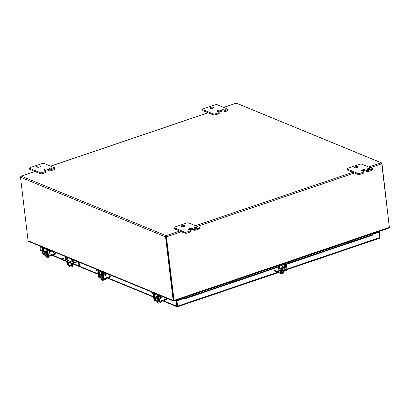 <?xml version="1.0" encoding="UTF-8"?>
<svg xmlns="http://www.w3.org/2000/svg" width="410" height="410" viewBox="0 0 410 410"><rect width="100%" height="100%" fill="white"/><g stroke="black" fill="none" stroke-linecap="round" stroke-linejoin="round"><path stroke-width="0.61" d="M281.957 266.761A1.707 0.584 173.2 0 1 282.362 266.864A1.707 0.584 173.2 0 1 282.649 267.141A1.707 0.584 173.2 0 1 281.491 267.843A1.707 0.584 173.2 0 1 279.558 267.822M282.649 267.141L282.741 267.914A1.707 0.584 173.2 0 1 281.593 268.617A1.707 0.584 173.2 0 1 279.661 268.601M284.935 263.348L285.35 263.517L288.035 262.605A2.188 0.753 -6.8 0 0 288.978 261.975M272.353 267.617L272.63 267.73A2.188 0.753 -6.8 0 0 275.648 267.617L278.334 266.705A0.42 0.338 -67.6 0 1 278.723 266.971L279.041 269.324A1.25 0.999 112.4 0 0 280.209 270.118L284.494 268.663A1.25 0.999 112.4 0 0 285.391 267.166L285.145 264.793A0.42 0.338 -67.6 0 1 285.447 264.291L288.127 263.384A2.188 0.753 -6.8 0 0 289.086 262.62L289.009 261.964M285.35 263.517A1.25 0.999 112.4 0 0 284.458 265.014L284.704 267.387A0.42 0.338 -67.6 0 1 284.402 267.889L280.117 269.344A0.42 0.338 -67.6 0 1 279.728 269.078L279.41 266.726A1.25 0.999 112.4 0 0 278.241 265.931L275.556 266.843A2.188 0.753 173.2 0 1 273.777 267.13M282.126 266.792A0.42 0.338 112.4 0 0 282.275 266.387L284.704 267.387M282.059 264.322L282.275 266.387M279.476 267.207A1.707 0.584 173.2 0 1 279.84 267.012M73.518 261.339A1.64 0.564 -6.8 0 0 73.503 261.334L72.37 260.868M66.415 259.084A1.64 0.564 -6.8 0 0 65.369 259.474M79.012 262.133A1.532 1.225 -67.6 0 1 79.027 262.221L79.443 265.685L78.935 265.859L78.52 262.39A0.917 0.733 112.4 0 0 77.664 261.79L72.601 263.399A1.092 0.374 173.2 0 1 71.227 263.451L62.289 259.776A1.092 0.374 173.2 0 1 62.156 259.622L62.089 259.053A1.092 0.374 173.2 0 1 62.489 258.7L66.205 257.331M72.298 260.294L73.436 260.76A1.64 0.564 173.2 0 1 73.713 261.026A1.64 0.564 173.2 0 1 72.59 261.703A1.64 0.564 173.2 0 1 70.73 261.677L65.385 259.479A1.64 0.564 173.2 0 1 65.108 259.217A1.64 0.564 173.2 0 1 66.348 258.51M63.704 260.514L63.637 259.945L69.326 262.282L69.392 262.856M69.326 262.282L71.161 262.882L71.227 263.451M72.601 263.399L72.534 262.83A1.092 0.374 173.2 0 1 71.161 262.882M72.534 262.83L75.086 262.072L75.153 262.641M75.086 262.072L77.157 261.365M62.289 259.776L62.223 259.207A1.092 0.374 173.2 0 1 62.089 259.053L52.377 255.056M62.223 259.207L63.637 259.945M72.811 263.338L78.935 265.859M372.915 234.028L379.224 232.152L372.91 234.294L372.777 233.551M183.542 297.768L185.786 297.962L274.469 267.868M272.481 267.668L183.685 297.803L183.27 298.649L176.956 300.786L175.89 300.351M183.613 298.357L183.306 298.449L183.034 297.926M372.823 233.849L372.849 234.141M177.366 306.157L176.607 300.643L182.916 298.5A0.943 0.466 71.3 0 1 183.003 297.937M378.871 232.009L378.445 231.614M177.438 306.741L176.607 300.643L175.372 300.525M162.954 300.971L177.151 306.808A0.943 0.753 -67.6 0 0 177.345 306.854L177.248 306.024M379.834 237.979A0.943 0.753 112.4 0 0 380.034 237.211L379.363 231.604L378.845 231.778M378.963 231.44L379.363 231.604M40.99 250.771A0.943 0.753 -67.6 0 1 40.37 250.12L39.883 246.041M177.151 306.808A0.943 0.753 -67.6 0 1 176.73 306.198L176.09 300.822M177.351 306.854A0.943 0.466 -108.7 0 0 177.376 306.844A0.943 0.466 -108.7 0 0 177.597 306.167L176.956 300.786M182.916 298.5L184.049 298.383M379.614 238.215A0.943 0.466 -108.7 0 0 379.645 238.21A0.943 0.466 -108.7 0 0 379.865 237.528L379.224 232.152M279.236 266.254L279.728 266.085M281.793 265.383L282.157 265.26M288.917 262.969L372.429 234.628L372.818 233.623L289.019 262.057M372.828 234.177L372.439 235.181L372.429 234.628M274.813 268.309L185.797 298.516L185.786 297.962M372.439 235.181L286.226 264.44M282.213 265.798L281.86 265.921M279.794 266.618L279.41 266.751M185.797 298.516L183.695 298.357M20.659 176.725A0.943 0.466 71.3 0 1 20.664 176.654L21.351 176.146L20.505 176.951A0.943 0.753 112.4 0 0 20.5 177.222L165.578 236.888L173.123 300.14A0.876 0.43 71.3 0 1 173.128 300.402L173.645 300.222A0.876 0.43 -108.7 0 0 173.64 299.961L166.111 236.385L165.584 236.616L166.004 235.863L166.147 236.257M173.123 300.14L173.64 299.961L166.086 236.621M173.64 299.961A0.876 0.702 112.4 0 0 173.717 300.222L174.065 300.366A0.876 0.702 -67.6 0 1 173.994 300.105L173.64 299.961M166.091 236.621L166.398 236.585A0.943 0.466 71.3 0 1 166.45 236.857L173.994 300.105M381.423 163.549L381.889 163.216A0.943 0.753 -67.6 0 1 381.951 163.462L389.295 226.781M21.007 176.956L20.664 176.654M165.578 236.888A0.943 0.753 -67.6 0 1 165.584 236.616M20.5 177.222L28.044 240.475A0.876 0.43 71.3 0 0 28.1 240.757L28.726 241.449L173.343 300.925M173.871 300.325L174.204 300.843L174.065 300.366L389.315 227.319A0.876 0.702 -67.6 0 0 389.326 227.037L389.5 226.976A0.876 0.43 -108.7 0 0 389.495 226.715M370.286 167.685L381.782 163.785A0.943 0.466 -108.7 0 0 381.731 163.518L381.443 162.816L236.544 103.223M381.782 163.785L389.326 227.037M236.806 103.551L236.247 103.146L235.996 103.581M381.213 163.339L381.305 162.806L381.889 163.216M20.961 176.197L34.886 171.472M173.886 300.386L173.23 300.827L173.579 300.371L173.635 300.863L173.23 300.827L173.128 300.402L28.1 240.757M389.105 227.868L388.342 228.175L389.105 227.868L389.315 227.319M166.111 236.385L166.004 235.863L166.398 236.585M389.5 226.976L389.29 227.509M223.809 107.446L236.247 103.146L381.305 162.806L368.539 166.967M177.304 299.869L177.366 300.386M177.576 300.315L177.515 299.797M374.422 233.515L374.361 232.998M176.787 300.048L176.848 300.566M374.115 233.085L374.176 233.603M177.894 300.207L177.832 299.689M102.695 274.572A1.707 0.584 173.2 0 1 101.198 274.167A1.707 0.584 173.2 0 1 101.782 273.639M102.782 275.346A1.707 0.584 173.2 0 1 101.29 274.941L101.198 274.167M103.648 272.26L103.115 272.445L104.924 273.188A2.188 0.753 -6.8 0 0 107.164 273.27M103.069 273.947L103.12 273.214L105.016 273.962A2.188 0.753 -6.8 0 0 107.733 273.941M103.115 272.445A1.25 0.615 -108.7 0 0 102.854 272.424A1.25 0.615 -108.7 0 0 102.556 273.306L102.628 275.945L99.743 274.756L99.153 271.907A1.25 0.615 -108.7 0 0 98.323 270.472L96.514 269.729A2.188 0.753 173.2 0 1 96.145 269.375A2.188 0.753 173.2 0 1 96.186 269.196M96.145 269.375L96.237 270.154A2.188 0.753 -6.8 0 0 96.606 270.503L98.415 271.251L99 274.1A1.25 0.615 -108.7 0 0 99.835 275.535L102.72 276.719A1.25 0.615 -108.7 0 0 102.982 276.74A1.25 0.615 -108.7 0 0 103.279 276.237M47.114 251.714A1.707 0.584 173.2 0 1 45.618 251.309A1.707 0.584 173.2 0 1 46.197 250.776M47.201 252.488A1.707 0.584 173.2 0 1 45.71 252.083L45.618 251.309M48.067 249.403L47.534 249.587L49.343 250.331A2.188 0.753 -6.8 0 0 51.583 250.413M47.488 251.089L47.539 250.356L49.436 251.104A2.188 0.753 -6.8 0 0 52.152 251.084M47.534 249.587A1.25 0.615 -108.7 0 0 47.273 249.567A1.25 0.615 -108.7 0 0 46.976 250.448L47.047 253.088L44.157 251.899L43.573 249.049A1.25 0.615 -108.7 0 0 42.742 247.614L40.933 246.871A2.188 0.753 173.2 0 1 40.564 246.518A2.188 0.753 173.2 0 1 40.605 246.333M40.564 246.518L40.657 247.291A2.188 0.753 -6.8 0 0 41.026 247.645L42.835 248.388L43.419 251.243A1.25 0.615 -108.7 0 0 44.249 252.673L47.14 253.862A1.25 0.615 -108.7 0 0 47.401 253.882A1.25 0.615 -108.7 0 0 47.698 253.38M158.275 297.429A1.707 0.584 173.2 0 1 156.779 297.024A1.707 0.584 173.2 0 1 157.363 296.497M158.362 298.203A1.707 0.584 173.2 0 1 156.871 297.798L156.779 297.024M159.229 295.123L158.696 295.303L160.505 296.046A2.188 0.753 -6.8 0 0 162.744 296.128M158.649 296.809L158.701 296.071L160.597 296.825A2.188 0.753 -6.8 0 0 163.313 296.799M158.696 295.303A1.25 0.615 -108.7 0 0 158.434 295.287A1.25 0.615 -108.7 0 0 158.137 296.163L158.296 298.808L155.323 297.619L154.739 294.764A1.25 0.615 -108.7 0 0 153.904 293.334L152.095 292.586A2.188 0.753 173.2 0 1 151.726 292.238A2.188 0.753 173.2 0 1 151.767 292.053M151.726 292.238L151.818 293.012A2.188 0.753 -6.8 0 0 152.187 293.365L153.996 294.108L154.585 296.958A1.25 0.615 -108.7 0 0 155.416 298.393L158.301 299.577A1.25 0.615 -108.7 0 0 158.562 299.597A1.25 0.615 -108.7 0 0 158.86 299.1M281.327 265.762A1.066 0.369 173.2 0 1 280.255 265.895A1.066 0.369 173.2 0 1 279.676 265.644A1.066 0.369 173.2 0 1 280.143 265.275A1.066 0.369 173.2 0 1 281.214 265.137A1.066 0.369 173.2 0 1 281.798 265.393A1.066 0.369 173.2 0 1 281.327 265.762M279.784 272.727L279.886 273.557L279.789 272.727M281.711 272.214L281.885 273.665L279.886 273.557M283.284 271.702L283.454 273.132L282.915 273.316L282.823 272.537L282.331 272.706L282.423 273.48L281.885 273.665M282.915 273.316L282.341 272.768M281.127 272.271A2.188 0.753 -6.8 0 0 282.664 271.989A2.188 0.753 -6.8 0 0 283.561 271.446M282.346 270.016A1.23 0.42 173.2 0 1 282.531 270.205A1.23 0.42 173.2 0 1 281.993 270.631A1.23 0.42 173.2 0 1 280.296 270.692L278.918 270.123M274.228 268.509L274.367 268.832A0.523 0.256 -108.7 0 0 274.638 269.155A0.523 0.256 -108.7 0 0 274.751 269.16A0.523 0.256 -108.7 0 0 274.874 268.786L274.756 267.832M286.001 264.107A1.092 0.538 -108.7 0 1 286.446 265.157L286.918 269.093A1.25 0.999 112.4 0 1 286.026 270.61L279.594 272.793A1.25 0.999 -67.6 0 1 278.426 271.973L273.711 270.036M279.154 269.929A1.23 0.42 -6.8 0 0 278.897 269.985M285.329 264.353A1.092 0.538 71.3 0 1 285.76 265.388L286.231 269.324A0.42 0.338 -67.6 0 1 285.929 269.836L279.502 272.02A0.42 0.338 -67.6 0 1 279.107 271.743L278.641 267.807A1.092 0.538 -108.7 0 0 278.195 266.751L278.723 266.971M277.508 266.987A1.092 0.538 71.3 0 1 277.954 268.037L278.426 271.973M282.034 265.859L282.172 266.182A0.523 0.256 -108.7 0 0 282.27 266.346M47.145 249.644A1.066 0.369 173.2 0 1 46.217 249.582A1.066 0.369 173.2 0 1 46.038 249.408A1.066 0.369 173.2 0 1 46.93 248.937M49.999 255.866L50.066 256.424L49.154 257.213L49.031 256.188M45.746 255.712L45.905 257.039L46.268 257.193L46.176 256.414L46.96 257.475L46.791 256.055M49.154 257.213L46.96 257.475M46.53 256.762L46.268 257.193M45.653 255.584A2.188 0.753 -6.8 0 0 46.007 255.866A2.188 0.753 -6.8 0 0 46.725 256.024M47.832 254.518A1.23 0.42 173.2 0 1 46.658 254.456A1.23 0.42 173.2 0 1 46.453 254.256A1.23 0.42 173.2 0 1 46.586 254.031M48.108 256.506L55.104 254.128A1.25 0.615 -108.7 0 0 55.396 253.231L48.4 255.604A1.25 0.615 -108.7 0 1 48.108 256.506A1.25 0.615 -108.7 0 1 47.847 256.486L43.511 254.702A1.25 0.615 71.3 0 1 42.681 253.252L42.209 249.316A1.092 0.876 112.4 0 1 42.558 248.275M47.816 250.438A1.092 0.876 112.4 0 0 47.473 251.479L47.755 255.712L43.419 253.928L42.671 249.505A1.092 0.876 -67.6 0 1 42.978 248.516M48.4 255.604L47.934 251.668A1.092 0.876 -67.6 0 1 48.277 250.628M55.294 252.375L55.396 253.231M53.587 251.673L53.5 251.909A0.523 0.42 -67.6 0 1 53.177 252.252M49.63 251.602L49.574 251.156L49.63 251.602L50.42 251.33L49.595 253.226L49.169 251.755L49.507 251.13M54.053 251.863L53.961 252.099A0.523 0.42 -67.6 0 1 53.136 252.104L53.054 251.458M50.445 251.561L49.595 253.221M49.764 252.75L49.651 251.827L50.225 251.637L49.769 252.75L49.656 251.832L50.23 251.637M102.731 272.501A1.066 0.369 173.2 0 1 101.798 272.44A1.066 0.369 173.2 0 1 101.618 272.266A1.066 0.369 173.2 0 1 102.51 271.794M105.58 278.723L105.647 279.282L104.734 280.071L104.617 279.051M101.326 278.569L101.485 279.902L101.849 280.05L101.757 279.277L102.085 279.41L102.182 280.184L102.546 280.337L102.372 278.913M104.734 280.071L102.546 280.337M102.111 279.62L101.849 280.05M101.234 278.441A2.188 0.753 -6.8 0 0 101.588 278.728A2.188 0.753 -6.8 0 0 102.305 278.882M103.412 277.375A1.23 0.42 173.2 0 1 102.239 277.314A1.23 0.42 173.2 0 1 102.034 277.119A1.23 0.42 173.2 0 1 102.167 276.888M103.689 279.364L110.685 276.991A1.25 0.615 -108.7 0 0 110.977 276.089L103.981 278.462A1.25 0.615 -108.7 0 1 103.689 279.364A1.25 0.615 -108.7 0 1 103.428 279.343L99.097 277.565A1.25 0.615 71.3 0 1 98.262 276.109L97.79 272.173A1.092 0.876 112.4 0 1 98.139 271.133M103.397 273.296A1.092 0.876 112.4 0 0 103.053 274.336L103.335 278.569L99.005 276.786L98.251 272.363A1.092 0.876 -67.6 0 1 98.559 271.374M103.981 278.462L103.515 274.526A1.092 0.876 -67.6 0 1 103.858 273.49M110.879 275.238L110.977 276.089M109.173 274.536L109.08 274.772A0.523 0.42 -67.6 0 1 108.758 275.115M105.211 274.459L105.155 274.013L105.211 274.459L106 274.193L105.175 276.084L104.75 274.618L105.088 273.993M109.634 274.726L109.542 274.961A0.523 0.42 -67.6 0 1 108.717 274.966L108.64 274.316M106.026 274.423L105.175 276.084M105.344 275.607L105.237 274.685L105.806 274.495L105.349 275.607L105.242 274.69L105.811 274.495M158.311 295.364A1.066 0.369 173.2 0 1 157.378 295.297A1.066 0.369 173.2 0 1 157.199 295.128A1.066 0.369 173.2 0 1 158.091 294.652M161.161 301.581L161.227 302.139L160.32 302.934L160.197 301.909M156.907 301.427L157.066 302.759L157.43 302.908L157.337 302.134L157.671 302.267L157.763 303.046L158.127 303.195L157.958 301.77M160.32 302.934L158.127 303.195M157.696 302.478L157.43 302.908M156.815 301.304A2.188 0.753 -6.8 0 0 157.168 301.586A2.188 0.753 -6.8 0 0 157.886 301.745M158.993 300.233A1.23 0.42 173.2 0 1 157.819 300.176A1.23 0.42 173.2 0 1 157.614 299.976A1.23 0.42 173.2 0 1 157.748 299.751M159.27 302.221L166.265 299.848A1.25 0.615 -108.7 0 0 166.562 298.946L159.562 301.324A1.25 0.615 -108.7 0 1 159.27 302.221A1.25 0.615 -108.7 0 1 159.008 302.206L154.678 300.422A1.25 0.615 71.3 0 1 153.842 298.972L153.371 295.031A1.092 0.876 112.4 0 1 153.719 293.996M158.983 296.158A1.092 0.876 112.4 0 0 158.634 297.194L159.003 301.437L154.585 299.648L153.832 295.22A1.092 0.876 -67.6 0 1 154.139 294.231M159.562 301.324L159.095 297.383A1.092 0.876 -67.6 0 1 159.444 296.348M166.46 298.096L166.562 298.946M164.753 297.393L164.661 297.629A0.523 0.42 -67.6 0 1 164.338 297.973M160.792 297.317L160.735 296.871L160.792 297.317L161.581 297.05L160.756 298.941L160.33 297.476L160.669 296.85M165.215 297.583L165.122 297.819A0.523 0.42 -67.6 0 1 164.297 297.824L164.22 297.173M161.576 297.05L160.756 298.941M160.925 298.465L160.817 297.547L161.386 297.353L160.93 298.465L160.822 297.547L161.391 297.353M222.789 109.982A1.368 0.471 -6.8 0 0 224.337 110.008A1.368 0.471 -6.8 0 0 225.269 109.439A1.368 0.471 -6.8 0 0 225.039 109.219A1.368 0.471 -6.8 0 0 223.491 109.198A1.368 0.471 -6.8 0 0 222.553 109.762A1.368 0.471 -6.8 0 0 222.789 109.982M210.043 108.378A1.917 0.656 -6.8 0 0 212.216 108.414A1.917 0.656 -6.8 0 0 213.523 107.62A1.917 0.656 -6.8 0 0 213.2 107.312A1.917 0.656 -6.8 0 0 211.027 107.276A1.917 0.656 -6.8 0 0 209.72 108.071A1.917 0.656 -6.8 0 0 210.043 108.378M215.481 113.831A1.64 0.564 173.2 0 1 213.215 113.913L202.888 109.67A1.64 0.564 173.2 0 1 202.612 109.403A1.64 0.564 173.2 0 1 203.334 108.834L215.05 104.857A1.64 0.564 173.2 0 1 217.315 104.775L227.642 109.019A1.64 0.564 173.2 0 1 227.919 109.285A1.64 0.564 173.2 0 1 227.201 109.854L224.27 110.849A1.64 0.564 173.2 0 1 222.005 110.931L220.488 110.31A1.906 0.656 -6.8 0 0 217.853 110.408A1.906 0.656 -6.8 0 0 217.018 111.069A1.906 0.656 -6.8 0 0 217.341 111.376L218.858 112.002A1.64 0.564 173.2 0 1 219.135 112.268A1.64 0.564 173.2 0 1 218.417 112.837L215.481 113.831L215.604 114.851A1.64 0.564 -6.8 0 1 213.338 114.933L203.011 110.69L202.888 109.67M220.488 110.31L220.611 111.33A1.906 0.656 -6.8 0 0 217.976 111.428L217.853 110.408L217.971 111.428A1.906 0.656 -6.8 0 0 217.71 111.53M218.417 112.837L218.535 113.857L215.604 114.851M218.535 113.857A1.64 0.564 -6.8 0 0 219.258 113.288L219.135 112.268M220.611 111.33L222.128 111.95A1.64 0.564 -6.8 0 0 224.388 111.868L224.27 110.849M227.201 109.854L227.324 110.874L224.388 111.868M227.324 110.874A1.64 0.564 -6.8 0 0 228.042 110.305L227.919 109.285M202.612 109.403L202.735 110.423A1.64 0.564 -6.8 0 0 203.011 110.69M212.872 108.214A1.917 0.656 -6.8 0 0 210.494 108.496M49.687 168.725A1.368 0.471 -6.8 0 0 51.24 168.746A1.368 0.471 -6.8 0 0 52.172 168.182A1.368 0.471 -6.8 0 0 51.942 167.957A1.368 0.471 -6.8 0 0 50.389 167.936A1.368 0.471 -6.8 0 0 49.456 168.505A1.368 0.471 -6.8 0 0 49.687 168.725M36.946 167.121A1.917 0.656 -6.8 0 0 39.114 167.152A1.917 0.656 -6.8 0 0 40.426 166.357A1.917 0.656 -6.8 0 0 40.103 166.05A1.917 0.656 -6.8 0 0 37.93 166.019A1.917 0.656 -6.8 0 0 36.623 166.814A1.917 0.656 -6.8 0 0 36.946 167.121M42.384 172.569A1.64 0.564 173.2 0 1 40.118 172.656L29.792 168.407A1.64 0.564 173.2 0 1 29.515 168.146A1.64 0.564 173.2 0 1 30.232 167.572L41.953 163.595A1.64 0.564 173.2 0 1 44.218 163.513L54.545 167.762A1.64 0.564 173.2 0 1 54.822 168.023A1.64 0.564 173.2 0 1 54.099 168.592L51.168 169.586A1.64 0.564 173.2 0 1 48.908 169.673L47.386 169.048A1.906 0.656 -6.8 0 0 44.757 169.145L44.751 169.145A1.906 0.656 -6.8 0 0 43.916 169.807A1.906 0.656 -6.8 0 0 44.239 170.114L45.756 170.739A1.64 0.564 173.2 0 1 46.033 171.006A1.64 0.564 173.2 0 1 45.315 171.575L42.384 172.569L42.502 173.589A1.64 0.564 -6.8 0 1 40.241 173.676L29.915 169.427L29.792 168.407M45.315 171.575L45.438 172.595L42.502 173.589M45.438 172.595A1.64 0.564 -6.8 0 0 46.156 172.026L46.033 171.006M47.386 169.048L47.509 170.068A1.906 0.656 -6.8 0 0 44.88 170.165A1.906 0.656 -6.8 0 0 44.613 170.268M47.509 170.068L49.026 170.693A1.64 0.564 -6.8 0 0 51.291 170.606L51.168 169.586M54.099 168.592L54.222 169.612L51.291 170.606M54.222 169.612A1.64 0.564 -6.8 0 0 54.94 169.043L54.822 168.023M29.515 168.146L29.638 169.166A1.64 0.564 -6.8 0 0 29.915 169.427M39.77 166.952A1.917 0.656 -6.8 0 0 37.397 167.239M44.751 169.145L44.874 170.165L44.757 169.145M367.35 169.438A1.368 0.471 -6.8 0 0 368.903 169.463A1.368 0.471 -6.8 0 0 369.835 168.894A1.368 0.471 -6.8 0 0 369.605 168.674A1.368 0.471 -6.8 0 0 368.057 168.653A1.368 0.471 -6.8 0 0 367.119 169.217A1.368 0.471 -6.8 0 0 367.35 169.438M354.609 167.833A1.917 0.656 -6.8 0 0 356.782 167.869A1.917 0.656 -6.8 0 0 358.089 167.075A1.917 0.656 -6.8 0 0 357.766 166.767A1.917 0.656 -6.8 0 0 355.593 166.732A1.917 0.656 -6.8 0 0 354.286 167.526A1.917 0.656 -6.8 0 0 354.609 167.833M360.047 173.286A1.64 0.564 173.2 0 1 357.781 173.368L347.454 169.125A1.64 0.564 173.2 0 1 347.178 168.858A1.64 0.564 173.2 0 1 347.895 168.29L359.616 164.313A1.64 0.564 173.2 0 1 361.881 164.231L372.208 168.474A1.64 0.564 173.2 0 1 372.485 168.741A1.64 0.564 173.2 0 1 371.767 169.309L368.836 170.304A1.64 0.564 173.2 0 1 366.571 170.386L365.054 169.766A1.906 0.656 -6.8 0 0 362.419 169.863A1.906 0.656 -6.8 0 0 361.584 170.524A1.906 0.656 -6.8 0 0 361.902 170.832L363.424 171.457A1.64 0.564 173.2 0 1 363.701 171.723A1.64 0.564 173.2 0 1 362.983 172.292L360.047 173.286L360.17 174.306A1.64 0.564 -6.8 0 1 357.904 174.388L347.577 170.145L347.454 169.125M365.054 169.766L365.172 170.785A1.906 0.656 -6.8 0 0 362.542 170.883L362.419 169.863L362.537 170.883A1.906 0.656 -6.8 0 0 362.276 170.985M362.983 172.292L363.101 173.312L360.17 174.306M363.101 173.312A1.64 0.564 -6.8 0 0 363.824 172.743L363.701 171.723M365.172 170.785L366.694 171.406A1.64 0.564 -6.8 0 0 368.954 171.324L368.836 170.304M371.767 169.309L371.89 170.329L368.954 171.324M371.89 170.329A1.64 0.564 -6.8 0 0 372.608 169.76L372.485 168.741M347.178 168.858L347.301 169.878A1.64 0.564 -6.8 0 0 347.577 170.145M357.433 167.669A1.917 0.656 -6.8 0 0 355.06 167.951M67.296 259.207A0.548 0.272 71.3 0 1 66.948 258.674A0.548 0.272 71.3 0 1 67.061 258.177A0.548 0.272 71.3 0 1 67.173 258.187A0.548 0.272 71.3 0 1 67.517 258.715A0.548 0.272 71.3 0 1 67.409 259.212A0.548 0.272 71.3 0 1 67.296 259.207M72.139 263.497L72.426 265.89A6.565 3.234 71.3 0 1 71.319 266.936A6.565 3.234 71.3 0 1 69.941 266.838A6.565 3.234 71.3 0 1 66.958 263.64L66.738 261.764M68.132 262.338A1.912 0.943 -108.7 0 0 69.423 265.024L71.191 265.747A1.912 0.943 -108.7 0 0 71.304 265.788M72.186 259.32L72.473 261.729M72.667 263.379L72.944 265.716A6.565 3.234 71.3 0 1 71.837 266.756L71.319 266.936M71.186 263.44A1.912 0.943 71.3 0 1 71.073 265.952A1.912 0.943 71.3 0 1 70.669 265.926L68.906 265.198A1.912 0.943 71.3 0 1 67.881 263.927A1.912 0.943 71.3 0 1 67.665 262.144M71.617 259.089L71.94 261.8M72.426 265.89L72.944 265.716M66.148 256.839L66.517 259.945M194.253 228.18A1.368 0.471 -6.8 0 0 195.806 228.201A1.368 0.471 -6.8 0 0 196.738 227.637A1.368 0.471 -6.8 0 0 196.508 227.412A1.368 0.471 -6.8 0 0 194.955 227.391A1.368 0.471 -6.8 0 0 194.022 227.96A1.368 0.471 -6.8 0 0 194.253 228.18M181.512 226.576A1.917 0.656 -6.8 0 0 183.68 226.607A1.917 0.656 -6.8 0 0 184.992 225.813A1.917 0.656 -6.8 0 0 184.669 225.505A1.917 0.656 -6.8 0 0 182.496 225.474A1.917 0.656 -6.8 0 0 181.189 226.269A1.917 0.656 -6.8 0 0 181.512 226.576M186.95 232.024A1.64 0.564 173.2 0 1 184.684 232.111L174.358 227.863A1.64 0.564 173.2 0 1 174.081 227.601A1.64 0.564 173.2 0 1 174.798 227.027L186.519 223.05A1.64 0.564 173.2 0 1 188.784 222.968L199.111 227.217A1.64 0.564 173.2 0 1 199.388 227.478A1.64 0.564 173.2 0 1 198.665 228.047L195.734 229.041A1.64 0.564 173.2 0 1 193.474 229.128L191.952 228.503A1.906 0.656 -6.8 0 0 189.323 228.601A1.906 0.656 -6.8 0 0 188.482 229.262A1.906 0.656 -6.8 0 0 188.805 229.569L190.322 230.195A1.64 0.564 173.2 0 1 190.599 230.461A1.64 0.564 173.2 0 1 189.881 231.03L186.95 232.024L187.068 233.044A1.64 0.564 -6.8 0 1 184.808 233.131L174.481 228.882L174.358 227.863M191.952 228.503L192.075 229.523A1.906 0.656 -6.8 0 0 189.446 229.62L189.323 228.601L189.44 229.62A1.906 0.656 -6.8 0 0 189.179 229.723M189.881 231.03L190.004 232.05L187.068 233.044M190.004 232.05A1.64 0.564 -6.8 0 0 190.722 231.481L190.599 230.461M192.075 229.523L193.592 230.148A1.64 0.564 -6.8 0 0 195.857 230.061L195.734 229.041M198.665 228.047L198.788 229.067L195.857 230.061M198.788 229.067A1.64 0.564 -6.8 0 0 199.506 228.498L199.388 227.478M174.081 227.601L174.204 228.621A1.64 0.564 -6.8 0 0 174.481 228.882M184.336 226.407A1.917 0.656 -6.8 0 0 181.963 226.694M288.035 262.605L288.127 263.384M275.556 266.843L275.648 267.617M282.449 264.189L284.458 265.014M277.826 265.757L278.241 265.931M279.763 269.196L280.117 269.344M284.402 267.889L282.649 267.171M73.436 260.76L73.503 261.334M78.52 262.39L77.336 261.903M278.277 265.7L282.07 264.414M40.37 250.12L42.404 250.956M72.672 263.404L97.985 273.813M107.958 277.913L153.571 296.671M163.539 300.776L176.73 306.198M379.865 237.528L286.913 269.073M277.621 272.225L177.597 306.167M166.45 236.857L181.471 231.758M197.189 226.428L354.568 173.02M179.724 231.04L166.081 235.673L21.351 176.146L34.993 171.518M50.712 166.183L208.09 112.776M352.825 172.302L195.442 225.705M104.924 273.188L105.016 273.962M96.514 269.729L96.606 270.503M99.153 271.907L101.142 271.23M98.856 270.292L98.323 270.472M99.461 274.28L101.762 273.496M101.208 274.259L99.743 274.756M103.305 273.414L103.023 273.511M49.343 250.331L49.436 251.104M40.933 246.871L41.026 247.645M43.573 249.049L45.561 248.373M43.275 247.435L42.742 247.614M43.88 251.417L46.181 250.638M45.628 251.402L44.157 251.899M47.724 250.551L47.437 250.648M160.505 296.046L160.597 296.825M152.095 292.586L152.187 293.365M154.739 294.764L156.722 294.093M154.437 293.15L153.904 293.334M155.041 297.137L157.343 296.353M156.794 297.117L155.323 297.619M158.885 296.271L158.603 296.368M278.641 267.807L277.954 268.037M286.446 265.157L285.76 265.388M279.143 271.871L279.502 272.02M283.725 268.929L285.929 269.836M284.56 268.642L286.231 269.324M274.367 268.832L274.859 268.663M42.671 249.505L42.209 249.316M47.934 251.668L47.473 251.479M43.142 253.441L44.772 252.888M45.546 253.206L43.419 253.928M53.5 251.909L53.961 252.099M98.251 272.363L97.79 272.173M103.515 274.526L103.053 274.336M98.723 276.299L100.353 275.745M101.132 276.068L99.005 276.786M109.08 274.772L109.542 274.961M153.832 295.22L153.371 295.031M159.095 297.383L158.634 297.194M154.303 299.162L155.933 298.608M156.712 298.926L154.585 299.648M164.661 297.629L165.122 297.819M213.215 113.913L213.338 114.933M222.128 111.95L222.005 110.931M40.118 172.656L40.241 173.676M49.026 170.693L48.908 169.673M357.781 173.368L357.904 174.388M366.694 171.406L366.571 170.386M68.906 265.198L69.423 265.024M71.191 265.747L70.669 265.926M184.684 232.111L184.808 233.131M193.592 230.148L193.474 229.128M278.149 265.649L278.856 265.941M278.877 269.816L279.594 270.108M40.79 250.73L42.461 251.417M51.793 255.256L62.141 259.51M72.724 263.861L98.041 274.275M107.374 278.113L153.622 297.132M177.376 306.844L278.426 272.558M286.856 269.693L379.645 238.21M173.768 300.279L174.188 300.73M236.15 103.176L223.701 107.399M207.983 112.735L50.604 166.142M174.235 300.914L388.711 228.129M103.504 272.204L102.854 272.424M103.325 276.622L102.982 276.74M47.924 249.347L47.273 249.567M47.744 253.764L47.401 253.882M159.085 295.062L158.434 295.287M158.906 299.479L158.562 299.597M280.276 270.682L280.209 270.118M279.948 267.925L279.676 265.644M282.398 270.431L282.275 269.416M282.07 267.668L281.798 265.393M274.264 270.846L278.979 272.783M46.637 254.446L46.535 253.616M46.309 251.689L46.038 249.408M102.218 277.309L102.121 276.473M101.89 274.546L101.618 272.266M157.799 300.166L157.701 299.331M157.471 297.404L157.199 295.128"/></g></svg>
